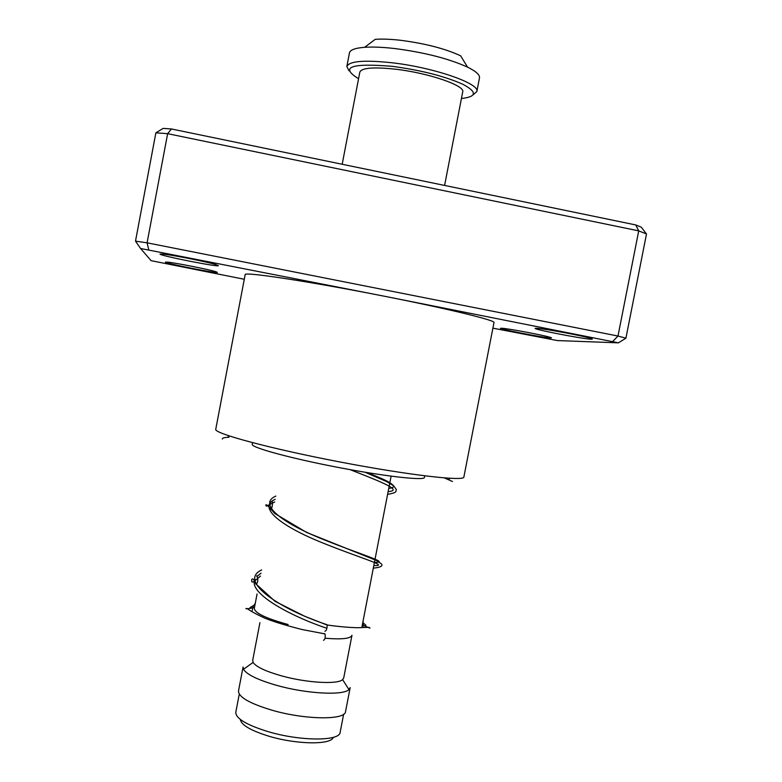 <?xml version="1.0" encoding="UTF-8"?>
<svg xmlns="http://www.w3.org/2000/svg" width="782" height="782" viewBox="0 0 782 782"><rect width="100%" height="100%" fill="white"/><g stroke="black" fill="none" stroke-linecap="round" stroke-linejoin="round"><path stroke-width="1.17" d="M333.259 737.348C331.363 744.963 296.877 744.63 269.155 736.282C250.807 730.623 241.198 725.012 240.328 719.45M343.64 714.22L340.15 732.284C339.994 741.326 300.278 741.307 268.031 731.62C246.438 724.934 235.695 718.462 235.812 712.216L239.282 694.123M259.927 622.648L252.684 660.409L253.094 662.403C255.988 666.772 265.342 671.23 281.168 675.756C306.251 682.842 337.57 684.67 342.614 679.617L343.718 677.926L351.968 635.277C350.698 638.65 341.724 639.627 325.058 638.21M350.189 687.583L348.948 689.587C343.181 695.755 306.114 693.771 276.447 685.296C257.757 679.89 246.78 674.553 243.515 669.304L243.085 666.987L238.5 690.956C238.442 697.006 249.497 703.399 271.677 710.115C304.824 719.87 345.507 720.31 345.546 711.552L350.189 687.583M288.128 624.525C265.812 618.367 254.541 612.951 254.326 608.288L257.073 593.958M501.272 328.235L503.061 328.362C510.861 329.075 541.897 334.911 549.355 337.081C551.574 337.697 552.024 338 550.714 337.961C544.145 337.941 493.716 328.029 501.272 328.235M536.149 328.303L538.681 328.479C548.074 329.369 580.41 335.4 589.403 337.961C592.521 338.821 593.157 339.232 591.329 339.192C582.952 339.134 526.863 328.078 536.149 328.303M165.383 262.136L167.807 262.146C175.891 262.947 207.24 269.145 215.05 271.471L217.367 272.361C218.315 273.856 165.364 263.446 165.383 262.136M160.007 254.091L163.467 254.111C173.223 255.137 205.637 261.569 215.06 264.336L218.374 265.606C219.39 267.454 160.163 255.773 160.007 254.091M222.352 439.054C222.284 437.979 224.502 437.382 228.999 437.275L227.885 435.506M444.45 477.939L452.455 481.507M492.895 328.157L557.371 340.571L618.454 342.839L384.822 296.319C311.578 281.784 244.121 271.54 245.177 274.57L215.724 429.416C214.718 433.648 270.748 448.731 339.613 461.908C408.458 475.133 464.567 481.565 463.873 477.02L493.98 322.595C496.306 320.581 448.663 308.89 384.822 296.319L140.555 248.481L151.102 260.66L244.258 279.262M424.44 477.421C424.646 480.793 386.005 476.561 339.251 467.626C292.507 458.741 252.84 448.037 252.224 444.567L252.498 442.671L252.224 444.567C252.84 448.037 292.507 458.741 339.251 467.626C386.005 476.561 424.646 480.793 424.44 477.421L424.753 475.847L424.44 477.421M155.872 132.823L135.501 241.139L147.084 242.821L617.985 336.035L625.913 338.195L646.499 233.984L638.728 230.876L167.631 133.673L155.872 132.823L163.145 128.395L171.463 128.971L635.776 224.952L641.279 227.191L646.499 233.984M612.824 341.343L617.985 336.035L638.728 230.876L635.776 224.952M148.727 249.702L147.084 242.821L167.631 133.673L171.463 128.971M618.454 342.839L625.913 338.195M135.501 241.139L140.555 248.481M324.892 631.25C326.377 630.859 327.13 628.796 327.14 625.043L326.26 624.72M324.383 633.557L325.019 633.909C325.547 637.438 325.048 639.559 323.513 640.292M461.419 98.532C476.873 96.743 477.352 92.002 462.866 84.29C444.86 76.274 421.4 70.292 392.476 66.353C350.893 62.912 339.593 67.037 358.567 78.728M349.055 70.869L346.846 66.519C349.153 61.074 364.256 59.833 392.173 62.785C433.981 67.506 480.471 83.742 476.834 91.582L473.169 94.769M370.951 42.551L367.97 44.779M444.606 185.432L462.709 91.895C465.476 85.717 428.751 73 395.848 69.236C373.737 66.851 361.734 67.79 359.847 72.071L342.184 164.259M476.834 91.582L479.474 77.946C480.001 74.935 476.033 71.338 467.558 67.144C448.78 58.63 424.567 52.433 394.9 48.562C382.809 47.174 372.711 46.754 364.608 47.301C355.155 48.034 350.111 49.901 349.456 52.893L346.846 66.519M467.558 67.144L460.627 55.786C445.007 48.601 424.949 43.43 400.443 40.273C390.423 39.149 382.027 38.836 375.243 39.335L364.608 47.301M465.29 63.43L463.462 60.439M325.899 627.956C288.46 615.268 247.523 592.424 255.088 579.306C247.523 592.424 288.46 615.268 325.899 627.956M256.809 576.588L261.061 573.157L256.809 576.588M373.816 565.562C390.13 566.129 361.763 558.759 321.91 542.6C282.038 526.55 256.652 507.557 275.205 499.317C256.652 507.557 282.038 526.55 321.91 542.6C361.763 558.759 390.13 566.129 373.816 565.562M388.126 491.634C402.828 490.402 384.04 483.002 350.121 469.65C384.04 483.002 402.828 490.402 388.126 491.634M365.937 625.307L363.708 623.303M250.015 607.604L253.182 605.727M326.905 624.671C281.217 609.549 237.249 581.309 261.677 569.922M374.441 562.326C390.775 562.805 362.428 555.328 322.565 539.169C282.693 523.119 257.288 504.234 275.821 496.081M388.752 488.388C399.397 487.313 391.978 482.015 366.484 472.475M391.117 476.17L362.007 626.529M342.614 679.617L348.948 689.587M253.094 662.403L243.515 669.304M448.516 479.532L450.178 478.32M256.056 584.379C258.06 582.561 258.324 579.658 256.838 575.66M270.914 509.571C272.351 507.283 272.762 504.38 272.146 500.881M363.327 626.265L363.034 621.231M255.284 603.333L252.909 606.744L252.263 610.517M327.12 624.974C342.086 627.223 356.26 627.878 359.466 627.663L368.928 627.33C371.577 628.875 369.378 628.054 362.33 624.877M254.492 607.448C243.007 610.195 245.988 607.8 247.063 608.621C248.383 608.914 248.627 610.683 264.863 618.181C273.563 621.67 285.948 625.453 302.028 629.52L325.019 633.909M327.14 625.043L304.726 616.294L275.078 601.348L255.694 583.714C253.955 579.257 252.606 577.918 251.648 579.687L251.843 581.916L253.505 581.945L260.504 576.07M373.317 568.152C380.873 567.37 383.463 565.865 381.108 563.627L376.562 560.538L306.554 532.405L274.707 513.461C267.346 504.898 266.046 504.048 265.782 505.143L266.467 506.198L274.697 501.966M387.589 494.4C397.637 492.367 395.399 491.986 396.366 489.542L393.629 485.788L386.807 481.653L365.096 472.25"/></g></svg>
